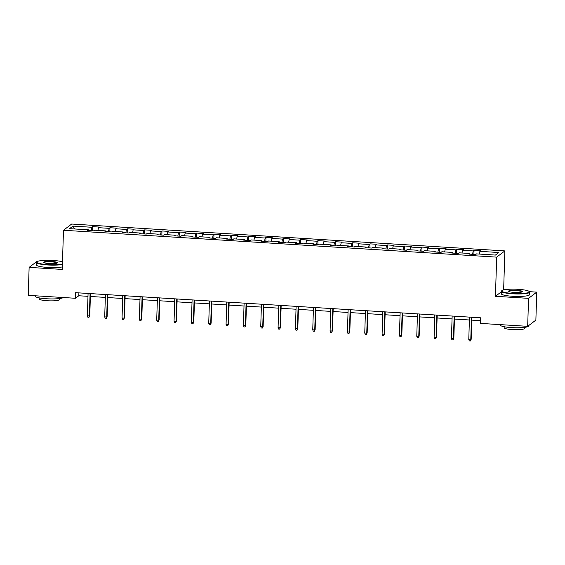 <?xml version="1.0" encoding="UTF-8"?>
<svg xmlns="http://www.w3.org/2000/svg" width="565" height="565" viewBox="0 0 565 565"><rect width="100%" height="100%" fill="white"/><g stroke="black" fill="none" stroke-linecap="round" stroke-linejoin="round"><path stroke-width="0.85" d="M38.109 261.2L37.325 261.15L29.126 267.372L28.25 295.347L75.484 298.278L78.803 295.756L87.985 296.328M504.863 250.909L71.67 224.037L63.478 230.259L496.67 257.132L504.863 250.909L503.641 289.894M501.325 291.83L495.441 296.3L528.558 298.355L536.75 292.126L529.384 291.674M536.75 292.126L535.874 320.108L527.675 326.33L528.558 298.355M88.585 230.499L88.451 229.828L87.646 230.442L94.313 230.852L95.118 230.238L105.789 230.901L104.977 231.516L111.644 231.933L112.456 231.318L123.128 231.975L122.315 232.589L128.982 233.006L129.795 232.392L140.459 233.055L139.654 233.67L146.321 234.08L147.126 233.465L157.797 234.129L156.992 234.743L163.659 235.16L164.464 234.546L175.136 235.202L174.324 235.817L180.991 236.234L181.803 235.619L192.467 236.283L191.662 236.897L198.329 237.307L199.141 236.693L209.806 237.357L209.001 237.971L215.668 238.381L216.473 237.766L227.144 238.43L226.332 239.044L233.006 239.461L233.811 238.847L244.483 239.504L243.67 240.118L250.337 240.535L251.15 239.92L261.814 240.584L261.009 241.198L267.676 241.608L268.488 240.994L279.152 241.658L278.347 242.272L285.014 242.682L285.819 242.067L296.491 242.731L295.679 243.346L302.353 243.762L303.158 243.148L313.829 243.805L313.017 244.419L319.684 244.836L320.496 244.221L331.161 244.885L330.356 245.5L337.023 245.909L337.835 245.295L348.499 245.959L347.694 246.573L354.361 246.99L355.166 246.375L365.838 247.032L365.025 247.647L371.699 248.063L372.505 247.449L383.176 248.113L382.364 248.72L389.031 249.137L389.843 248.522L400.507 249.186L399.702 249.801L406.369 250.21L407.174 249.596L417.846 250.26L417.041 250.874L423.708 251.291L424.513 250.676L435.184 251.333L434.372 251.948L441.046 252.364L441.851 251.75L452.523 252.414L451.71 253.028L458.377 253.438L459.19 252.823L469.854 253.487L469.049 254.102L475.716 254.511L476.521 253.897L495.413 255.069L498.782 252.513L479.89 251.34L480.695 250.726L474.028 250.316L473.901 254.398M88.451 229.828L69.559 228.656L72.927 226.099L91.82 227.271L92.625 226.657L92.498 230.746M474.028 250.316L473.223 250.931L462.551 250.267L463.364 249.652L456.697 249.243L455.884 249.857L445.22 249.193L446.025 248.579L439.358 248.162L438.546 248.777L427.882 248.12L428.687 247.505L422.02 247.089L421.215 247.703L410.543 247.039L411.355 246.425L404.681 246.015L403.876 246.63L393.205 245.966L394.017 245.351L387.35 244.935L386.538 245.549L375.873 244.892L376.678 244.278L370.011 243.861L369.199 244.476L358.535 243.812L359.34 243.197L352.673 242.788L351.868 243.402L341.196 242.738L342.009 242.124L335.335 241.714L334.529 242.329L323.858 241.665L324.67 241.05L318.003 240.634L317.191 241.248L306.527 240.591L307.332 239.977L300.665 239.56L299.853 240.174L289.188 239.511L289.993 238.896L283.326 238.487L282.521 239.101L271.85 238.437L272.662 237.823L265.988 237.413L265.183 238.027L254.511 237.364L255.323 236.749L248.656 236.332L247.844 236.947L237.18 236.29L237.985 235.676L231.318 235.259L230.513 235.873L219.841 235.21L220.647 234.595L213.98 234.185L213.174 234.8L202.503 234.136L203.315 233.522L196.641 233.105L195.836 233.719L185.165 233.063L185.977 232.448L179.31 232.031L178.498 232.646L167.833 231.982L168.638 231.375L161.971 230.958L161.166 231.572L150.495 230.908L151.3 230.294L144.633 229.884L143.828 230.499L133.156 229.835L133.969 229.221L127.302 228.804L126.489 229.418L115.818 228.761L116.63 228.147L109.963 227.73L109.151 228.345L98.487 227.681L99.292 227.066L92.625 226.657M527.675 326.33L480.448 323.399L480.624 317.805L75.654 292.684L75.484 298.278M105.916 231.572L105.789 230.901M98.487 227.681L97.943 230.414M109.151 228.345L108.48 231.735M123.255 232.653L123.128 231.975M115.818 228.761L115.274 231.495M126.489 229.418L125.811 232.808M140.593 233.726L140.459 233.055M133.156 229.835L132.613 232.568M143.828 230.499L143.15 233.882M157.932 234.8L157.797 234.129M150.495 230.908L149.951 233.642M161.166 231.572L160.488 234.962M175.263 235.873L175.136 235.202M167.833 231.982L167.289 234.715M178.498 232.646L177.827 236.036M192.601 236.954L192.467 236.283M185.165 233.063L184.621 235.796M195.836 233.719L195.158 237.109M209.94 238.027L209.806 237.357M202.503 234.136L201.959 236.869M213.174 234.8L212.496 238.19M227.278 239.101L227.144 238.43M219.841 235.21L219.298 237.943M230.513 235.873L229.835 239.263M244.61 240.181L244.483 239.504M237.18 236.29L236.636 239.016M247.844 236.947L247.173 240.337M261.948 241.255L261.814 240.584M254.511 237.364L253.968 240.097M265.183 238.027L264.505 241.41M279.287 242.329L279.152 241.658M271.85 238.437L271.306 241.17M282.521 239.101L281.843 242.491M296.625 243.402L296.491 242.731M289.188 239.511L288.644 242.244M299.853 240.174L299.182 243.564M313.956 244.483L313.829 243.805M306.527 240.591L305.976 243.324M317.191 241.248L316.52 244.638M331.295 245.556L331.161 244.885M323.858 241.665L323.314 244.398M334.529 242.329L333.851 245.711M348.633 246.63L348.499 245.959M341.196 242.738L340.653 245.471M351.868 243.402L351.19 246.792M365.972 247.703L365.838 247.032M358.535 243.812L357.991 246.545M369.199 244.476L368.528 247.865M383.303 248.784L383.176 248.113M375.873 244.892L375.322 247.625M386.538 245.549L385.867 248.939M400.642 249.857L400.507 249.186M393.205 245.966L392.661 248.699M403.876 246.63L403.198 250.013M417.98 250.931L417.846 250.26M410.543 247.039L409.999 249.772M421.215 247.703L420.537 251.093M435.311 252.011L435.184 251.333M427.882 248.12L427.338 250.846M438.546 248.777L437.875 252.167M452.65 253.085L452.523 252.414M445.22 249.193L444.669 251.926M455.884 249.857L455.213 253.24M469.988 254.158L469.854 253.487M462.551 250.267L462.008 253M473.223 250.931L472.545 254.321M479.89 251.34L479.346 254.073M29.126 267.372L62.249 269.427L63.478 230.259M495.441 296.3L496.67 257.132M90.372 296.477L105.323 297.402M107.71 297.55L122.662 298.475M125.049 298.624L139.993 299.549M142.387 299.697L157.331 300.629M159.718 300.778L174.67 301.703M177.057 301.851L192.008 302.776M194.395 302.925L209.34 303.85M211.734 303.998L226.678 304.93M229.065 305.079L244.016 306.004M246.404 306.152L261.355 307.078M263.742 307.226L278.686 308.158M281.08 308.306L296.025 309.232M298.412 309.38L313.363 310.305M315.75 310.453L330.702 311.379M333.089 311.527L348.033 312.459M350.427 312.607L365.371 313.533M367.759 313.681L382.71 314.606M385.097 314.754L400.048 315.68M402.435 315.828L417.38 316.76M419.767 316.909L434.718 317.834M437.105 317.982L452.057 318.907M454.444 319.055L469.388 319.988M471.782 320.136L480.533 320.673M72.927 226.099L74.735 228.973M91.82 227.271L91.142 230.661M78.895 292.882L78.803 295.756M456.697 249.243L456.562 253.325M439.358 248.162L439.231 252.251M422.02 247.089L421.893 251.178M404.681 246.015L404.554 250.097M387.35 244.935L387.216 249.024M370.011 243.861L369.884 247.95M352.673 242.788L352.546 246.877M335.335 241.714L335.207 245.796M318.003 240.634L317.869 244.723M300.665 239.56L300.538 243.649M283.326 238.487L283.199 242.569M265.988 237.413L265.861 241.495M248.656 236.332L248.529 240.422M231.318 235.259L231.191 239.348M213.98 234.185L213.853 238.268M196.641 233.105L196.514 237.194M179.31 232.031L179.183 236.121M161.971 230.958L161.844 235.047M144.633 229.884L144.506 233.966M127.302 228.804L127.167 232.893M109.963 227.73L109.836 231.82M471.485 317.24L470.779 339.6L471.175 339.304L470.377 340.963L470.779 339.6L468.781 339.48L469.48 317.113M471.175 339.304L471.867 317.262M470.377 340.963L469.268 340.893L468.781 339.48M512.815 293.426A13.828 2.175 1.8 0 0 529.172 291.455A13.828 2.175 1.8 0 0 518.218 289.322A13.828 2.175 1.8 0 0 501.875 290.601A13.828 2.175 1.8 0 0 512.815 293.426M529.172 291.455L529.497 291.794A14.174 2.232 -178.2 0 1 529.666 292.154A14.174 2.232 -178.2 0 1 512.738 293.814A14.174 2.232 -178.2 0 1 501.339 291.265A14.174 2.232 -178.2 0 1 501.536 290.919L501.875 290.601M514.164 292.402A6.914 1.088 -178.2 0 1 508.684 291.335A6.914 1.088 -178.2 0 1 516.869 290.346A6.914 1.088 -178.2 0 1 522.335 291.766A6.914 1.088 -178.2 0 1 514.164 292.402M522.074 291.921A6.575 1.038 1.8 0 0 522.074 291.914A6.575 1.038 1.8 0 0 516.791 290.735A6.575 1.038 1.8 0 0 508.931 291.505L508.931 291.505M528.621 325.617L528.607 325.949A14.174 2.232 -178.2 0 1 511.678 327.608A14.174 2.232 -178.2 0 1 500.279 325.059L500.293 324.628M524.595 327.375L524.56 328.399A10.205 1.603 -178.2 0 1 512.37 329.593A10.205 1.603 -178.2 0 1 504.164 327.757L504.199 326.732M529.666 292.154L529.596 294.619A14.174 2.232 -178.2 0 1 512.66 296.279A14.174 2.232 -178.2 0 1 501.261 293.729L501.339 291.265M62.489 261.8A13.828 2.175 1.8 0 0 53.244 260.479A13.828 2.175 1.8 0 0 36.902 261.757A13.828 2.175 1.8 0 0 47.834 264.582A13.828 2.175 1.8 0 0 62.418 264.01M62.404 264.448A14.174 2.232 -178.2 0 1 47.764 264.971A14.174 2.232 -178.2 0 1 36.365 262.421A14.174 2.232 -178.2 0 1 36.556 262.075L36.902 261.757M49.19 263.558A6.914 1.088 -178.2 0 1 43.71 262.492A6.914 1.088 -178.2 0 1 51.888 261.503A6.914 1.088 -178.2 0 1 57.355 262.923A6.914 1.088 -178.2 0 1 49.19 263.558M57.1 263.078A6.575 1.038 1.8 0 0 57.1 263.071A6.575 1.038 1.8 0 0 51.811 261.892A6.575 1.038 1.8 0 0 43.957 262.661L43.957 262.661M63.358 297.529A14.174 2.232 -178.2 0 1 46.697 298.765A14.174 2.232 -178.2 0 1 35.305 296.215L35.312 295.785M59.615 298.532L59.586 299.556A10.205 1.603 -178.2 0 1 47.389 300.75A10.205 1.603 -178.2 0 1 39.19 298.913L39.218 297.889M62.327 266.913A14.174 2.232 -178.2 0 1 47.686 267.436A14.174 2.232 -178.2 0 1 36.287 264.886L36.365 262.421M454.147 316.16L453.441 338.527L453.843 338.223L453.038 339.89L453.441 338.527L451.442 338.407L452.148 316.04M453.843 338.223L454.535 316.188M453.038 339.89L451.929 339.819L451.442 338.407M436.809 315.086L436.109 337.453L436.505 337.15L435.707 338.809L436.109 337.453L434.104 337.326L434.81 314.966M436.505 337.15L437.197 315.115M435.707 338.809L434.591 338.746L434.104 337.326M419.47 314.013L418.771 336.38L419.166 336.076L418.368 337.736L418.771 336.38L416.772 336.253L417.471 313.886M419.166 336.076L419.859 314.034M418.368 337.736L417.26 337.665L416.772 336.253M402.139 312.939L401.433 335.299L401.828 334.996L401.03 336.662L401.433 335.299L399.434 335.179L400.133 312.812M401.828 334.996L402.527 312.961M401.03 336.662L399.921 336.592L399.434 335.179M384.8 311.859L384.094 334.226L384.497 333.922L383.692 335.589L384.094 334.226L382.095 334.106L382.802 311.739M384.497 333.922L385.189 311.887M383.692 335.589L382.583 335.518L382.095 334.106M367.462 310.785L366.763 333.152L367.158 332.849L366.36 334.508L366.763 333.152L364.757 333.025L365.463 310.658M367.158 332.849L367.85 310.807M366.36 334.508L365.244 334.445L364.757 333.025M350.123 309.712L349.424 332.079L349.82 331.775L349.022 333.435L349.424 332.079L347.426 331.952L348.125 309.585M349.82 331.775L350.512 309.733M349.022 333.435L347.913 333.364L347.426 331.952M332.792 308.631L332.086 330.998L332.488 330.695L331.683 332.361L332.086 330.998L330.087 330.878L330.786 308.511M332.488 330.695L333.18 308.66M331.683 332.361L330.574 332.291L330.087 330.878M315.454 307.558L314.747 329.925L315.15 329.621L314.345 331.288L314.747 329.925L312.749 329.798L313.455 307.438M315.15 329.621L315.842 307.586M314.345 331.288L313.236 331.217L312.749 329.798M298.115 306.484L297.416 328.851L297.812 328.548L297.013 330.207L297.416 328.851L295.41 328.724L296.116 306.357M297.812 328.548L298.504 306.505M297.013 330.207L295.898 330.144L295.41 328.724M280.777 305.411L280.078 327.771L280.473 327.474L279.675 329.134L280.078 327.771L278.079 327.651L278.778 305.284M280.473 327.474L281.165 305.432M279.675 329.134L278.566 329.063L278.079 327.651M263.445 304.33L262.739 326.697L263.142 326.393L262.337 328.06L262.739 326.697L260.74 326.577L261.44 304.21M263.142 326.393L263.834 304.358M262.337 328.06L261.228 327.99L260.74 326.577M246.107 303.257L245.401 325.624L245.803 325.32L244.998 326.98L245.401 325.624L243.402 325.497L244.108 303.137M245.803 325.32L246.495 303.285M244.998 326.98L243.889 326.916L243.402 325.497M228.769 302.183L228.069 324.55L228.465 324.246L227.667 325.906L228.069 324.55L226.064 324.423L226.77 302.056M228.465 324.246L229.157 302.204M227.667 325.906L226.551 325.836L226.064 324.423M211.43 301.11L210.731 323.47L211.126 323.173L210.328 324.833L210.731 323.47L208.732 323.349L209.431 300.983M211.126 323.173L211.819 301.131M210.328 324.833L209.22 324.762L208.732 323.349M194.099 300.029L193.392 322.396L193.795 322.092L192.99 323.759L193.392 322.396L191.394 322.276L192.093 299.909M193.795 322.092L194.487 300.057M192.99 323.759L191.881 323.689L191.394 322.276M176.76 298.956L176.054 321.323L176.457 321.019L175.659 322.679L176.054 321.323L174.055 321.195L174.762 298.829M176.457 321.019L177.149 298.977M175.659 322.679L174.543 322.615L174.055 321.195M159.422 297.882L158.723 320.249L159.118 319.945L158.32 321.605L158.723 320.249L156.717 320.122L157.423 297.755M159.118 319.945L159.81 297.903M158.32 321.605L157.204 321.534L156.717 320.122M142.083 296.809L141.384 319.169L141.78 318.865L140.982 320.532L141.384 319.169L139.386 319.048L140.085 296.682M141.78 318.865L142.472 296.83M140.982 320.532L139.873 320.461L139.386 319.048M124.752 295.728L124.046 318.095L124.448 317.791L123.643 319.458L124.046 318.095L122.047 317.968L122.746 295.608M124.448 317.791L125.14 295.756M123.643 319.458L122.534 319.387L122.047 317.968M107.414 294.655L106.707 317.022L107.11 316.718L106.312 318.378L106.707 317.022L104.709 316.894L105.415 294.527M107.11 316.718L107.802 294.676M106.312 318.378L105.196 318.314L104.709 316.894M90.075 293.581L89.376 315.941L89.771 315.644L88.973 317.304L89.376 315.941L87.37 315.821L88.076 293.454M89.771 315.644L90.464 293.602M88.973 317.304L87.858 317.233L87.37 315.821"/></g></svg>
